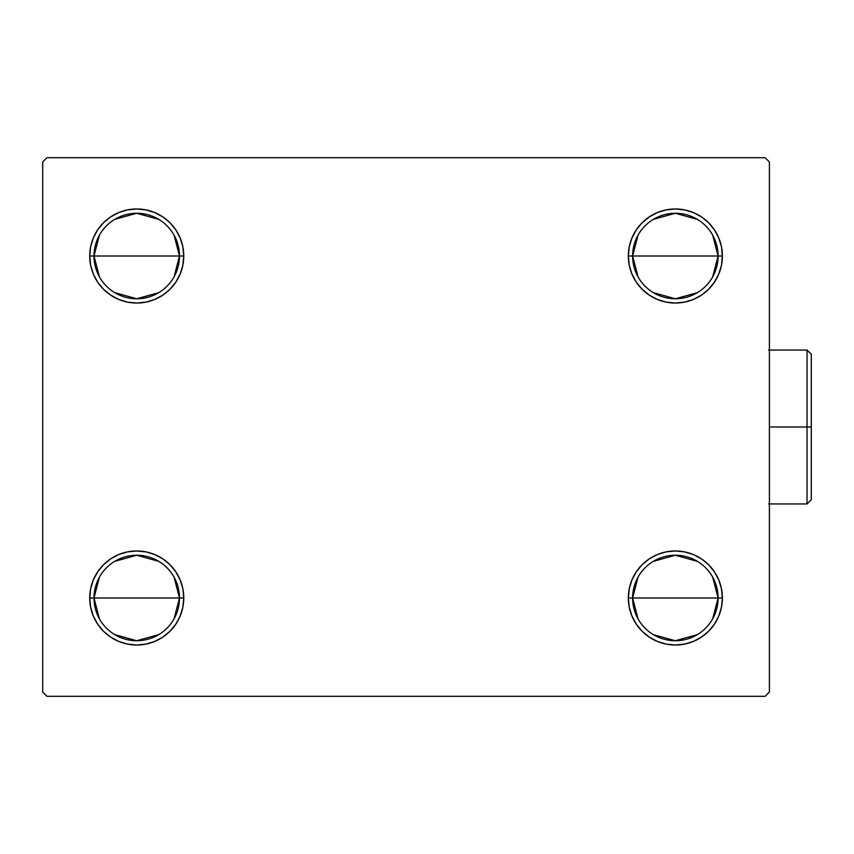 <?xml version="1.0" encoding="UTF-8"?>
<svg xmlns="http://www.w3.org/2000/svg" width="854" height="854" viewBox="0 0 854 854"><rect width="100%" height="100%" fill="white"/><g stroke="black" fill="none" stroke-linecap="round" stroke-linejoin="round"><path stroke-width="1.28" d="M638.045 618.84L632.611 597.992A42.743 42.743 0 0 0 675.365 640.735A42.743 42.743 0 0 0 718.107 597.992L722.388 597.992A47.023 47.023 0 0 1 675.365 645.016A47.023 47.023 0 0 1 628.341 597.992L718.107 597.992A42.743 42.743 0 0 1 675.365 640.735A42.743 42.743 0 0 1 632.611 597.992L638.045 577.133M712.674 577.133L718.107 597.992L712.674 618.84M697.376 634.639L675.365 640.735L653.353 634.639M638.045 276.867L632.611 256.008A42.743 42.743 0 0 0 675.365 298.761A42.743 42.743 0 0 0 718.107 256.008L722.388 256.008A47.023 47.023 0 0 1 675.365 303.031A47.023 47.023 0 0 1 628.341 256.008L718.107 256.008A42.743 42.743 0 0 1 675.365 298.761A42.743 42.743 0 0 1 632.611 256.008L638.045 235.16M712.674 235.16L718.107 256.008L712.674 276.867M697.376 292.655L675.365 298.761L653.353 292.655M99.427 276.867L93.993 256.008A42.743 42.743 0 0 0 136.747 298.761A42.743 42.743 0 0 0 179.489 256.008L183.77 256.008A47.023 47.023 0 0 1 136.747 303.031A47.023 47.023 0 0 1 89.723 256.008L179.489 256.008A42.743 42.743 0 0 1 136.747 298.761A42.743 42.743 0 0 1 93.993 256.008L99.427 235.16M174.056 235.16L179.489 256.008L174.056 276.867M158.759 292.655L136.747 298.761L114.735 292.655M99.427 618.84L93.993 597.992A42.743 42.743 0 0 0 136.747 640.735A42.743 42.743 0 0 0 179.489 597.992L183.77 597.992A47.023 47.023 0 0 1 136.747 645.016A47.023 47.023 0 0 1 89.723 597.992L179.489 597.992A42.743 42.743 0 0 1 136.747 640.735A42.743 42.743 0 0 1 93.993 597.992L99.427 577.133M174.056 577.133L179.489 597.992L174.056 618.84M158.759 634.639L136.747 640.735L114.735 634.639M765.131 157.691L46.97 157.691L42.7 161.961L42.7 692.039L46.97 696.309L765.131 696.309L769.411 692.039L769.411 161.961L765.131 157.691L46.97 157.691L42.7 161.961L42.7 692.039L46.97 696.309L765.131 696.309L769.411 692.039L769.411 161.961L765.131 157.691M657.366 641.429L649.243 637.084L642.112 631.245L636.262 624.114L631.917 615.98L629.249 607.162L628.341 597.992L629.249 588.812L631.917 579.994L636.262 571.87L642.112 564.74L649.243 558.89L657.366 554.545L666.184 551.876L675.365 550.969L684.534 551.876L693.363 554.545L701.486 558.89L708.617 564.74L714.456 571.87L718.801 579.994L721.481 588.812L722.388 597.992L721.481 607.162L718.801 615.98L714.456 624.114L708.617 631.245L701.486 637.084L693.363 641.429L684.534 644.108L675.365 645.016L666.184 644.108L657.366 641.429L649.243 637.084L642.112 631.245L636.262 624.114L631.917 615.98L629.249 607.162L628.341 597.992L629.249 588.812L631.917 579.994L636.262 571.87L642.112 564.74M657.366 299.455L649.243 295.11L642.112 289.26L636.262 282.13L631.917 274.006L629.249 265.188L628.341 256.008L629.249 246.838L631.917 238.02L636.262 229.886L642.112 222.755L649.243 216.916L657.366 212.571L666.184 209.892L675.365 208.984L684.534 209.892L693.363 212.571L701.486 216.916L708.617 222.755L714.456 229.886L718.801 238.02L721.481 246.838L722.388 256.008L721.481 265.188L718.801 274.006L714.456 282.13L708.617 289.26L701.486 295.11L693.363 299.455L684.534 302.124L675.365 303.031L666.184 302.124L657.366 299.455L649.243 295.11L642.112 289.26L636.262 282.13L631.917 274.006L629.249 265.188L628.341 256.008L629.249 246.838L631.917 238.02L636.262 229.886L642.112 222.755M154.734 212.571L162.868 216.916L169.999 222.755L175.839 229.886L180.183 238.02L182.863 246.838L183.77 256.008L179.489 256.008A42.743 42.743 0 0 0 136.747 213.265A42.743 42.743 0 0 0 93.993 256.008A42.743 42.743 0 0 1 136.747 213.265A42.743 42.743 0 0 1 179.489 256.008L89.723 256.008L90.631 246.838L93.299 238.02L97.644 229.886L103.494 222.755L110.625 216.916L118.749 212.571L127.566 209.892L136.747 208.984L145.917 209.892L154.734 212.571L162.868 216.916L169.999 222.755L175.839 229.886L180.183 238.02L182.863 246.838L183.77 256.008L182.863 265.188L180.183 274.006L175.839 282.13L169.999 289.26L162.868 295.11L154.734 299.455L145.917 302.124L136.747 303.031L127.566 302.124L118.749 299.455L110.625 295.11L103.494 289.26L97.644 282.13L93.299 274.006L90.631 265.188L89.723 256.008A47.023 47.023 0 0 1 136.747 208.984A47.023 47.023 0 0 1 183.77 256.008L182.863 265.188L180.183 274.006L175.839 282.13L169.999 289.26M154.734 554.545L162.868 558.89L169.999 564.74L175.839 571.87L180.183 579.994L182.863 588.812L183.77 597.992L179.489 597.992A42.743 42.743 0 0 0 136.747 555.239A42.743 42.743 0 0 0 93.993 597.992A42.743 42.743 0 0 1 136.747 555.239A42.743 42.743 0 0 1 179.489 597.992L89.723 597.992L90.631 588.812L93.299 579.994L97.644 571.87L103.494 564.74L110.625 558.89L118.749 554.545L127.566 551.876L136.747 550.969L145.917 551.876L154.734 554.545L162.868 558.89L169.999 564.74L175.839 571.87L180.183 579.994L182.863 588.812L183.77 597.992L182.863 607.162L180.183 615.98L175.839 624.114L169.999 631.245L162.868 637.084L154.734 641.429L145.917 644.108L136.747 645.016L127.566 644.108L118.749 641.429L110.625 637.084L103.494 631.245L97.644 624.114L93.299 615.98L90.631 607.162L89.723 597.992A47.023 47.023 0 0 1 136.747 550.969A47.023 47.023 0 0 1 183.77 597.992L182.863 607.162L180.183 615.98L175.839 624.114L169.999 631.245M97.644 282.13L93.299 274.006M93.299 238.02L97.644 229.886M718.801 274.006L714.456 282.13M714.456 229.886L718.801 238.02M718.801 615.98L714.456 624.114M714.456 571.87L718.801 579.994M97.644 624.114L93.299 615.98M93.299 579.994L97.644 571.87M114.735 561.345L136.747 555.239L158.759 561.345M114.735 219.361L136.747 213.265L158.759 219.361M675.365 256.008L632.611 256.008A42.743 42.743 0 0 1 675.365 213.265A42.743 42.743 0 0 1 718.107 256.008L675.365 256.008M653.353 219.361L675.365 213.265L697.376 219.361M632.611 256.008L628.341 256.008A47.023 47.023 0 0 1 675.365 208.984A47.023 47.023 0 0 1 722.388 256.008L718.107 256.008A42.743 42.743 0 0 0 675.365 213.265A42.743 42.743 0 0 0 632.611 256.008M675.365 597.992L632.611 597.992A42.743 42.743 0 0 1 675.365 555.239A42.743 42.743 0 0 1 718.107 597.992L675.365 597.992M653.353 561.345L675.365 555.239L697.376 561.345M632.611 597.992L628.341 597.992A47.023 47.023 0 0 1 675.365 550.969A47.023 47.023 0 0 1 722.388 597.992L718.107 597.992A42.743 42.743 0 0 0 675.365 555.239A42.743 42.743 0 0 0 632.611 597.992M807.03 427L807.03 503.945L807.03 427L769.411 427L807.03 427L807.03 350.055L807.03 427L811.3 427L807.03 427M811.3 499.675L811.3 427L811.3 499.675L807.03 503.945L768.557 503.945M811.3 354.325L811.3 427L811.3 354.325L807.03 350.055L768.557 350.055"/></g></svg>
